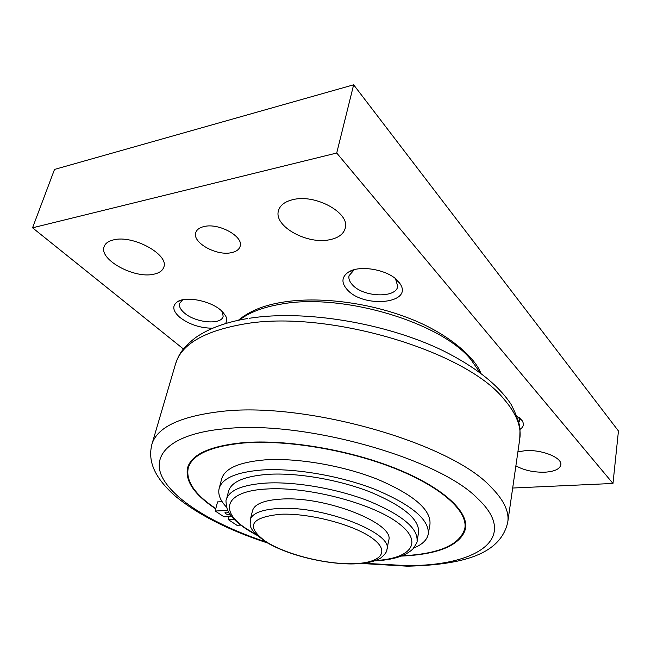 <?xml version="1.0" encoding="UTF-8"?>
<svg xmlns="http://www.w3.org/2000/svg" width="651" height="651" viewBox="0 0 651 651"><rect width="100%" height="100%" fill="white"/><g stroke="black" fill="none" stroke-linecap="round" stroke-linejoin="round"><path stroke-width="0.98" d="M219.143 488.494L221.641 478.957C224.66 468.5 238.99 462.153 264.64 459.907C296.823 457.604 343.11 465.506 377.914 479.453C413.898 494.931 431.247 509.904 429.961 524.38L428.26 534.089C429.497 519.889 412.034 505.095 375.871 489.715C340.896 475.848 294.423 467.866 262.158 469.981C236.443 472.065 222.105 478.241 219.143 488.494C217.776 494.321 220.241 500.554 226.548 507.194M413.743 548.012C422.239 544.594 427.08 539.956 428.26 534.089M230.43 515.014C227.264 514.664 225.449 513.883 224.994 512.671L226.402 512.109L228.713 512.361M418.56 532.624C419.683 519.693 403.856 506.266 371.094 492.335C339.448 479.771 297.417 472.496 268.049 474.327C244.45 476.166 231.292 481.789 228.574 491.196L226.426 499.52C229.103 490.268 242.27 484.792 265.917 483.083C295.351 481.398 337.519 488.738 369.312 501.229C402.212 515.087 418.129 528.368 417.055 541.079L418.56 532.624M250.269 519.791L252.498 510.75C254.46 504.02 264.119 500.131 281.476 499.073C325.915 496.013 395.393 523.754 388.671 540.436L386.93 549.59C393.611 533.25 323.807 505.664 279.263 508.464C261.865 509.424 252.206 513.2 250.269 519.791C251.221 524.356 245.134 527.701 267.317 542.828C289.239 555.49 324.524 563.888 351.654 563.945C360.019 563.831 367.164 562.96 373.096 561.325C377.458 559.827 380.16 558.582 381.226 557.606C385.05 554.351 386.946 551.674 386.93 549.59M465.587 528.343C462.267 541.445 447.774 549.949 422.117 553.863M215.733 508.879C194.397 494.719 184.998 481.056 187.553 467.89C191.451 454.406 209.874 446.016 242.823 442.704C285.423 439.116 348.261 449.499 395.385 468.305C442.607 487.135 468.574 511.336 465.563 528.506C460.591 545.212 439.205 554.4 401.407 556.084M464.887 528.254L464.912 528.091C467.068 511.67 449.076 493.979 410.927 475.002M259.497 441.988L243.352 442.696C210.542 445.992 192.2 454.357 188.31 467.784L188.269 467.947M402.123 555.808C439.108 553.985 460.021 544.854 464.863 528.417C467.866 511.328 442.021 487.249 395.043 468.525C348.163 449.808 285.659 439.474 243.262 443.03C210.452 446.326 192.11 454.683 188.22 468.102C185.69 481.089 194.893 494.581 215.815 508.577C194.576 494.483 185.169 480.861 187.594 467.727M229.03 516.845L228.615 516.617M222.146 501.693L217.556 501.897L215.18 511.002L227.752 510.506M234.173 519.433L228.314 519.628L229.087 516.601M215.18 511.002L223.977 516.78L231.569 516.512M228.314 519.628L236.866 525.251L240.658 525.137M113.494 239.893C133.073 234.588 169.423 254.785 163.775 267.203C162.547 270.759 159.186 273.094 153.677 274.226C134.301 278.937 98.667 259.537 104.136 246.599C105.316 243.328 108.432 241.098 113.494 239.893M517.903 451.843L525.211 450.687C541.632 449.304 562.505 457.734 560.812 464.895C559.779 469.078 554.546 471.511 545.107 472.187C533.787 472.48 524.047 470.356 515.885 465.807M292.828 199.662C315.515 193.656 350.417 213.17 345.233 228.241C343.582 234.059 338.463 237.875 329.886 239.682C307.386 244.939 273.347 226.182 278.498 210.59C280.085 205.244 284.861 201.598 292.828 199.662M203.999 226.556C218.874 222.634 243.979 236.679 240.105 246.404C239.104 249.561 236.223 251.644 231.463 252.653C216.685 256.234 191.972 242.587 195.788 232.594C196.757 229.624 199.499 227.614 203.999 226.556M182.744 299.777L179.603 303.366C178.846 306.377 180.441 309.575 184.379 312.968C195.446 322.904 221.421 325.28 223.138 316.394L222.43 311.683M212.617 328.226C200.191 328.096 189.254 324.475 179.822 317.379C172.539 310.844 171.864 305.555 177.813 301.519C186.65 295.961 210.948 301.014 221.21 310.551L225.604 315.833C227.126 318.819 227.069 321.407 225.433 323.604M516.918 416.022L522.086 420.57C524.299 424.013 523.607 426.942 520.027 429.367M354.266 269.709L349.042 275.699C348.423 278.701 349.554 281.753 352.443 284.845C363.201 297.263 396.133 298.524 397.745 286.334L395.482 278.709M347.292 289.744C341.189 282.868 341.523 277.017 348.309 272.199C359.555 264.436 388.745 269.75 398.225 281.338L399.869 283.454C414.109 303.472 363.925 308.761 347.292 289.744M518.88 422.361L519.588 420.57L518.806 417.299M32.55 227.809L336.713 153.026L353.648 84.801L54.513 169.431L32.55 227.809L183.419 348.985M353.648 84.801L618.45 430.978L612.982 483.457L512.679 488.03M336.713 153.026L612.982 483.457M479.909 372.478L470.819 359.466C440.711 322.139 341.726 292.625 280.931 304.155C262.801 307.239 248.975 312.537 239.462 320.048M361.435 563.481L407.404 566.199C460.981 564.848 500.44 555.165 507.764 522.126C509.391 511.499 503.638 499.651 490.504 486.59C449.939 442.517 303.545 400.853 219.769 411.635C179.44 416.599 156.793 427.561 151.838 444.527L175.567 363.852C178.805 354.974 181.263 348.871 195.56 337.625C208.873 328.397 226.198 322.042 247.535 318.559M363.535 563.245L406.143 565.589C475.995 566.224 520.678 538.735 477.549 498.43C438.587 458.019 302.739 419.708 224.335 428.797C170.733 433.835 150.218 455.065 162.823 478.265C175.672 501.636 216.653 525.536 265.86 541.949M249.545 318.241C304.627 309.55 385.791 322.92 442.9 350.604C475.303 366.798 497.999 384.668 510.994 404.214C516.568 414.996 519.571 423.321 520.011 429.196L519.767 438.904C521.606 426.706 516.316 413.442 503.907 399.096C465.611 350.58 325.386 308.997 243.393 324.141C203.893 331.18 181.287 344.42 175.567 363.852M375.44 560.535C411.131 558.591 424.509 542.169 397.68 522.639C371.395 503.068 308.069 486.541 267.447 488.958C224.351 490.935 218.459 511.116 246.932 529.076L256.16 534.528M351.149 563.709C379.378 563.701 391.357 552.642 373.169 538.898C355.43 525.137 310.218 512.972 280.76 514.233C250.57 517.301 245.37 526.244 265.152 541.071C284.064 553.789 323.36 564.059 351.149 563.709M238.372 320.284C249.056 311.259 263.696 305.254 282.298 302.259M374.52 560.869C392.708 560.023 405.508 556.052 412.913 548.956C416.249 544.041 417.633 541.412 417.055 541.079M256.86 535.212C249.154 531.183 242.4 526.7 236.606 521.777C229.412 514.64 229.364 513.533 227.248 509.334C225.905 502.889 225.628 499.618 226.426 499.52M282.916 302.154C318.176 296.4 366.676 302.21 406.688 317.371C446.765 332.083 475.092 357.309 480.804 373.137M519.767 438.904L507.764 522.126M267.675 543.032C228.379 530.199 197.399 514.404 174.737 495.647C153.164 476.174 148.037 460.298 151.838 444.527M182.662 299.802L177.813 301.519M353.395 270.214L348.309 272.199M396.077 279.531L399.869 283.454M519.303 417.682L522.086 420.57M222.487 311.748L225.604 315.833"/></g></svg>
